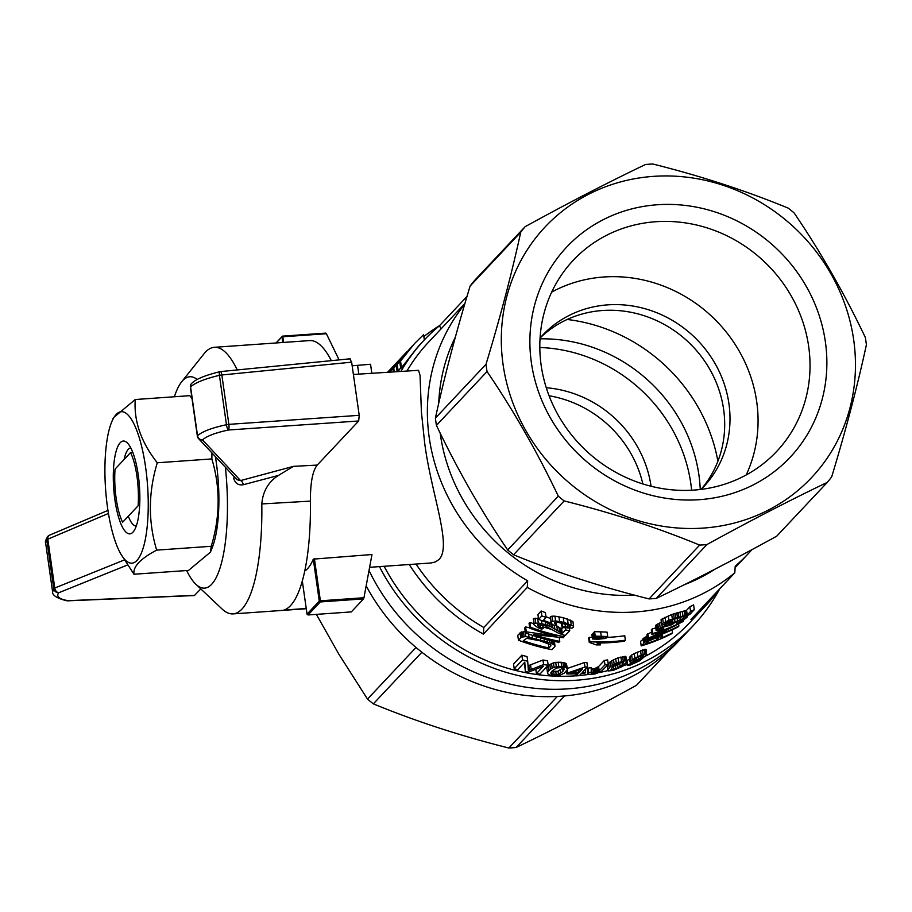 <?xml version="1.0" encoding="UTF-8"?>
<svg xmlns="http://www.w3.org/2000/svg" width="912" height="912" viewBox="0 0 912 912"><rect width="100%" height="100%" fill="white"/><g stroke="black" fill="none" stroke-linecap="round" stroke-linejoin="round"><path stroke-width="1.37" d="M225.401 467.286A105.974 29.401 86 0 1 195.886 584.273A105.974 29.401 86 0 1 186.641 570.536M174.397 396.754A105.974 29.401 86 0 1 181.625 381.854A105.974 29.401 86 0 1 197.197 379.483M195.886 584.273L222.038 608.965A133.619 37.073 86 0 0 233.119 613.89A133.619 37.073 86 0 0 261.812 503.937C262.827 491.397 268.356 481.901 278.399 475.448L243.344 484.717C238.42 485.594 235.159 483.349 233.563 477.991L235.079 477.637M181.625 381.854L204.049 353.742A133.619 37.073 86 0 1 214.32 347.312A133.619 37.073 86 0 1 237.245 369.941M214.32 347.312L309.704 340.586A133.619 37.073 86 0 1 331.341 360.662M261.812 503.937L310.399 501.121A133.619 37.073 -94 0 1 283.894 610.06L306.227 608.486M52.634 591.968L53.762 588.65A4.606 4.321 40.5 0 0 58.767 592.743C55.951 596.459 59.041 599.093 68.058 600.666A4.606 3.431 99 0 1 66.77 600.78A4.606 4.606 0 0 0 67.682 600.826L194.393 595.547L200.8 588.913M108.448 513.467L47.812 539.186A4.606 3.272 -113 0 1 49.453 535.207A4.606 4.606 0 0 0 47.755 536.45L47.755 536.45A4.606 4.321 40.6 0 0 46.808 539.79L45.623 542.834L52.588 591.74C52.155 595.285 56.886 598.295 66.77 600.78M127.418 565.03L58.767 592.743A4.606 3.283 -112 0 1 54.766 588.035L124.26 559.991M48.963 535.492A4.606 4.321 40.6 0 0 47.755 536.45C45.703 539.836 44.996 541.956 45.634 542.834M310.399 501.121C310.342 482.836 312.622 470.82 317.239 465.074L358.69 420.979L359.214 415.325L351.644 362.167L221.844 374.98L228.866 424.354L359.214 415.325M349.866 358.963L351.644 362.167M220.225 371.765A4.606 1.311 77 0 0 219.883 371.697A4.606 1.311 77 0 0 219.427 375.334C204.915 378.788 195.305 382.63 190.585 386.87A4.606 4.252 -134.3 0 1 191.748 383.291A4.606 4.606 0 0 0 190.403 387.235A4.606 1.094 -8.1 0 1 190.551 386.905M190.585 386.87L197.539 435.731A4.606 1.094 171.9 0 0 197.505 435.765A4.606 1.094 171.9 0 0 197.357 436.096A4.606 1.094 171.9 0 0 197.448 436.278A4.606 4.4 -43.1 0 0 202.487 439.88A4.606 4.252 -134.3 0 1 197.539 435.731C202.259 431.513 211.892 427.842 226.45 424.718A4.606 1.334 78.4 0 0 228.513 429.997A4.606 1.037 -94 0 0 228.866 424.354A4.606 1.094 171.9 0 0 226.45 424.718L219.427 375.334A4.606 1.094 -8.1 0 1 221.844 374.98A4.606 1.072 -95.6 0 0 220.465 371.594A4.606 4.606 0 0 0 219.883 371.697C198.52 376.941 193.88 381.353 191.748 383.291M237.006 479.689L198.554 438.592A4.606 4.606 0 0 1 197.357 436.096L190.403 387.235A4.606 1.094 -8.1 0 0 190.494 387.418M237.074 479.746L240.574 480.59L293.482 466.351L278.399 475.448M358.69 420.979L228.513 429.997C215.414 432.79 206.739 436.084 202.487 439.88L240.574 480.59A4.606 2.223 -105.2 0 1 243.344 484.717M719.716 588.856A198.121 184.384 -136.8 0 1 693.394 625.484L685.311 634.079A198.121 184.384 -136.8 0 1 369.018 570.49A198.121 184.384 43.2 0 0 685.311 634.079L678.38 641.455A198.121 184.384 -136.8 0 1 366.157 585.88M387.839 372.039A198.121 184.384 -136.8 0 1 389.698 370.033L396.629 362.657A198.121 184.384 43.2 0 0 388.466 371.993A198.121 184.384 -136.8 0 1 396.629 362.657L404.711 354.061A198.121 184.384 -136.8 0 1 407.048 351.622M416.032 647.474L367.502 699.094L338.968 654.383L316.373 614.369M669.26 650.45L636.485 685.311C593.746 708.829 553.618 729.554 516.101 747.498A197.95 184.224 -136.8 0 1 508.862 748.011C461.084 736.075 415.906 721.358 373.35 703.859A197.95 184.224 -136.8 0 1 367.502 699.094M421.88 652.251L373.35 703.859M564.574 695.947L516.101 747.498M539.813 347.495A152.042 141.508 -136.8 0 1 690.84 483.679A152.042 141.508 -136.8 0 1 691.627 490.234M546.277 387.737A110.58 102.908 -136.8 0 1 651.065 486.267M557.346 696.449L508.862 748.011M549.081 395.774A110.58 102.908 -136.8 0 1 642.869 483.964M540.018 338.831A152.042 141.508 -136.8 0 1 698.923 475.084A152.042 141.508 -136.8 0 1 700.256 489.493M717.904 461.21A166.406 154.869 43.2 0 0 567.161 319.474M304.802 570.958A96.752 26.847 -94 0 0 307.606 568.643A96.752 26.847 -94 0 0 313.295 559.124L371.982 554.519L363.956 597.736L320.386 600.814L314.378 558.577M353.4 374.467L418.517 370.318L420.044 375.299L421.412 412.042L424.593 442.354C430.931 493.13 452.386 545.832 439.128 559.375L435.514 561.917L431 562.989L369.599 567.31M751.841 549.708A188.909 175.811 -136.8 0 1 747.886 554.074A188.909 175.811 -136.8 0 1 735.209 566.181A1295.279 359.362 -94 0 1 734.821 572.782A193.515 180.097 -136.8 0 1 527.284 587.419A1295.279 359.362 86 0 0 527.672 580.819A188.909 175.811 -136.8 0 1 464.641 304.426M283.621 342.433L282.811 336.79L326.382 333.724L339.104 359.898M326.382 333.724L325.732 333.108L282.458 336.152L282.811 336.79M363.557 598.888L351.314 611.906L308.039 614.962L320.283 601.943L363.557 598.888L363.956 597.736M308.039 614.962L307.036 614.141L302.328 581.069M276.051 342.969L282.458 336.152M525.13 226.689L474.514 280.52A197.95 184.224 43.2 0 0 470.125 286.015C455.932 332.823 444.361 376.861 435.4 418.106A197.95 184.224 43.2 0 0 436.438 425.368L487.042 371.537C513.41 410.297 537.168 451.839 558.304 496.151A197.95 184.224 43.2 0 0 564.152 500.927C611.941 512.863 657.119 527.581 699.664 545.08A197.95 184.224 43.2 0 0 706.903 544.567C749.653 521.06 789.769 500.323 827.287 482.38A197.95 184.224 43.2 0 0 831.676 476.885C845.869 430.076 857.44 386.038 866.4 344.793A197.95 184.224 43.2 0 0 865.363 337.531C844.227 293.208 820.469 251.666 794.101 212.906A197.95 184.224 43.2 0 0 788.253 208.141C745.697 190.642 700.53 175.925 652.741 163.989A197.95 184.224 43.2 0 0 645.502 164.502C607.996 182.446 567.868 203.171 525.13 226.689A197.95 184.224 43.2 0 0 520.741 232.184C511.78 273.429 500.198 317.467 486.016 364.276A197.95 184.224 43.2 0 0 486.495 367.912A197.95 184.224 43.2 0 0 487.042 371.537M827.287 482.38L776.671 536.21C733.932 559.717 693.804 580.454 656.298 598.397L706.903 544.567M436.438 425.368C457.573 469.691 481.331 511.233 507.699 549.982A197.95 184.224 43.2 0 0 513.547 554.758C556.103 572.257 601.27 586.975 649.059 598.91A197.95 184.224 43.2 0 0 656.298 598.397M282.469 342.513L282.196 336.505M276.199 342.958L281.705 337.098M320.386 600.814L319.28 601.122L313.295 559.124M319.28 601.122L307.036 614.141M701.054 489.402A110.58 102.908 43.2 0 0 723.615 409.351A110.58 102.908 43.2 0 0 650.21 317.878A110.58 102.908 43.2 0 0 540.064 338.044M701.1 489.391A110.58 102.908 43.2 0 0 703.517 486.917A110.58 102.908 43.2 0 0 728.927 403.697A110.58 102.908 43.2 0 0 653.414 311.437A110.58 102.908 43.2 0 0 542.389 335.422A110.58 102.908 43.2 0 0 540.064 337.987M401.143 371.093A193.515 180.097 -136.8 0 1 424.228 340.028A193.515 180.097 -136.8 0 1 439.504 325.698A1295.279 359.362 86 0 1 440.815 328.514M464.926 303.468L428.743 341.954A188.909 175.811 43.2 0 0 407.151 370.671M371.822 373.168L370.546 364.264L352.169 365.792M455.407 336.973A179.687 167.227 43.2 0 0 438.74 403.138M440.188 433.143A179.687 167.227 43.2 0 0 634.478 595.148M684.445 584.649A179.687 167.227 43.2 0 0 714.917 569.191M390.085 371.879A198.121 184.384 -136.8 0 1 404.711 354.061M423.863 336.551A198.121 184.384 -136.8 0 1 439.652 325.538M693.394 625.484A198.121 184.384 -136.8 0 1 379.449 566.614M384.146 566.284A193.515 180.097 43.2 0 0 576.065 675.792M579.416 675.507A193.515 180.097 43.2 0 0 588.605 674.435M599.606 672.509A193.515 180.097 43.2 0 0 607.962 670.571M622.771 666.056A193.515 180.097 43.2 0 0 627.182 664.426M645.514 656.127A193.515 180.097 43.2 0 0 690.031 622.326L706.196 605.135A193.515 180.097 -136.8 0 1 690.931 619.465L734.821 572.782M357.652 365.86L358.815 374.08M746.187 474.97A139.559 129.892 43.2 0 0 712.99 317.558A139.559 129.892 43.2 0 0 554.12 290.814A139.559 129.892 43.2 0 0 551.692 292.102M600.62 631.845L601.259 636.291A198.121 184.384 -136.8 0 1 595.24 636.086L594.601 631.628A193.515 180.097 43.2 0 0 600.62 631.845L607.05 632.096L607.677 636.53L600.29 637.317A198.121 184.384 -136.8 0 1 594.271 637.123L593.632 632.654L594.601 631.628M435.4 418.106L486.016 364.276M507.699 549.982L558.304 496.151M470.125 286.015L520.741 232.184M649.059 598.91L699.664 545.08M513.547 554.758L564.152 500.927M503.082 364.572A182.913 170.236 -136.8 0 1 744.352 193.743A182.913 170.236 -136.8 0 1 787.706 498.34A182.913 170.236 -136.8 0 1 503.082 364.572M602.741 219.94A153.387 142.751 43.2 0 0 605.545 475.528A153.387 142.751 43.2 0 0 826.865 361.198A153.387 142.751 43.2 0 0 602.741 219.94M606.092 235.547A139.559 129.892 43.2 0 0 573.238 260.308A139.559 129.892 43.2 0 0 585.949 450.528A139.559 129.892 43.2 0 0 776.602 451.508A139.559 129.892 43.2 0 0 778.837 277.579A139.559 129.892 43.2 0 0 606.092 235.547M719.568 589.015A193.515 180.097 -136.8 0 1 706.196 605.135M601.259 636.291L607.677 636.53M527.672 580.819L483.782 627.49A1295.279 359.362 86 0 1 483.394 634.102L527.284 587.419M613.035 666.512L617.641 664.825L620.958 662.34M551.851 671.357L558.019 671.243L562.681 667.972M627.319 665.395L630.796 663.446L630.99 664.118L630.067 662.021L630.739 660.961L634.9 658.099L634.25 653.516L645.457 649.287L646.084 649.458L646.528 654.862L639.7 660.778L629.804 665.27L627.319 665.395L626.669 660.824L629.645 659.057M632.29 659.661L631.64 655.09L634.25 653.516M627.638 664.609L626.989 660.037M630.796 663.446L630.637 662.317M630.99 664.118L631.799 664.004L631.56 662.306M631.799 664.004L633.27 663.48L633.065 662.009M633.27 663.48L634.535 662.967L634.342 661.588M634.535 662.967L635.915 662.329L635.732 661.086M635.915 662.329L637.032 661.736L636.872 660.619M637.032 661.736L638.149 661.052L638.012 660.094M638.149 661.052L638.913 659.65M639.016 660.425L640.064 659.034M640.144 659.627L641.022 658.487M641.068 658.84L641.877 657.974M630.773 662.386L635.242 661.291L641.888 658.054M630.067 662.021L629.417 657.449L631.64 655.09M630.739 660.961L630.089 656.401M634.9 658.099L637.921 656.64L637.26 652.034M637.921 656.64L641.17 655.283L640.52 650.666M641.17 655.283L643.154 654.622L642.493 649.982M643.154 654.622L644.966 654.098L644.305 649.447M644.966 654.098L646.118 653.95L645.457 649.287M646.118 653.95L646.756 654.143M640.84 658.19L643.598 656.138L643.633 655.215L642.322 655.5L636.576 657.951L633.338 660.641L635.003 660.698L640.84 658.19L640.543 656.093M642.322 657.21L642.082 655.58M643.598 656.138L643.473 655.249M633.84 660.869L633.715 660.037M635.003 660.698L634.775 659.102M636.872 660.06L636.576 657.951M638.81 659.239L638.48 656.971M548.192 665.27A198.121 184.384 -136.8 0 1 543.598 664.563L542.948 660.003A193.515 180.097 43.2 0 0 547.542 660.744L548.192 665.27L539.87 674.128A198.121 184.384 -136.8 0 1 536.416 673.615L535.8 669.294M524.446 662.545L525.369 671.517A198.121 184.384 -136.8 0 0 528.504 672.178L543.404 666.182L536.416 673.615M525.369 671.517L524.799 662.158L517.72 669.693A198.121 184.384 -136.8 0 1 514.208 668.758L513.547 664.039L521.869 655.181A193.515 180.097 43.2 0 0 527.045 656.594L527.706 661.268A198.121 184.384 -136.8 0 1 522.542 659.9L514.208 668.758M522.542 659.9L521.869 655.181M527.706 661.268L528.379 670.651L529.439 670.149L528.789 665.532L542.948 660.003M528.059 665.874L528.789 665.532M529.439 670.149L531.206 669.522L530.556 664.916M531.206 669.522L543.598 664.563M567.298 669.716L567.754 672.965L584.991 667.025L584.353 662.591A193.515 180.097 43.2 0 0 586.906 662.454L587.533 666.877L582.152 672.6A198.121 184.384 -136.8 0 0 585.652 672.349L584.717 673.33A198.121 184.384 -136.8 0 1 581.229 673.592L579.257 675.678A198.121 184.384 -136.8 0 1 576.076 675.86L575.791 673.854M595.24 636.086L594.271 637.123M578.972 672.771A198.121 184.384 -136.8 0 1 570.809 672.988L582.643 668.872L578.972 672.771L578.618 670.309M576.076 675.86L578.037 673.763A198.121 184.384 -136.8 0 1 566.831 673.957L566.432 671.175M567.139 668.519L584.353 662.591M587.533 666.877A198.121 184.384 -136.8 0 1 584.991 667.025M585.652 672.349L585.23 669.34M567.754 672.965L566.831 673.957M591.386 673.398L593.758 673.375A198.121 184.384 -136.8 0 0 594.852 673.227L598.454 671.688L604.975 664.905A198.121 184.384 -136.8 0 0 608.27 664.346L601.339 671.449L594.92 674.025L588.343 674.39L587.225 669.26L587.989 668.143L591.147 667.652L591.284 672.714M604.975 664.905L604.337 660.459A193.515 180.097 43.2 0 0 607.631 659.9L608.27 664.346M599.23 671.004L598.603 666.558L604.337 660.459M587.852 673.694L588.628 672.577L587.989 668.143M588.628 672.577L591.785 672.087M592.23 673.535L591.603 669.1L593.119 668.941A193.515 180.097 43.2 0 0 594.225 668.781L598.603 666.558M593.758 673.375L593.119 668.941M594.852 673.227L594.225 668.781M595.958 672.919L595.319 668.473M596.95 672.589L596.311 668.143M597.725 672.178L597.098 667.732M598.454 671.688L597.827 667.242M607.631 669.921L610.63 666.467L616.33 663.172L624.754 660.892L626.453 661.006L626.806 661.816L622.155 666.535L613.081 670.468L608.156 670.947L607.027 665.669M626.658 661.394L626.156 657.278L626.806 661.816M626.453 661.006L626.008 656.857M609.182 667.869L608.543 663.4L611.656 660.767L618.074 657.826L625.803 656.48M610.63 666.467L610.003 661.998M612.294 665.236L611.656 660.767M614.152 664.175L613.525 659.695M616.33 663.172L615.691 658.692M618.712 662.317L618.074 657.826M621.505 661.496L620.867 657.005M623.261 661.132L622.622 656.617M624.754 660.892L624.116 656.366M625.78 660.881L625.142 656.355M616.649 663.879L612.305 667.196L610.96 669.796L618.085 667.983L622.372 664.631L623.569 662.158L616.649 663.879M612.043 669.921L611.758 667.88M613.913 669.579L613.457 666.433M615.919 668.941L615.475 665.783M618.085 667.983L617.641 664.825M620.149 666.638L619.704 663.469M622.372 664.631L622.018 662.169M623.614 662.956L623.5 662.146M547.496 672.634L549.024 670.434L548.374 665.931L551.521 663.548L555.693 662.363L561.085 662.237L565.6 663.275L566.74 665.087L567.367 669.545L564.38 673.067L560.641 674.926L555.989 675.735L550.084 675.188L548.101 674.276L547.496 672.634L546.847 668.131L548.374 665.931M549.024 670.434L550.472 669.077L549.833 664.574M550.472 669.077L552.159 668.051L551.521 663.548M552.159 668.051L554.074 667.356L553.436 662.853M554.074 667.356L556.331 666.854L555.693 662.363M556.331 666.854L558.805 666.661L558.167 662.18M558.805 666.661L561.724 666.718L561.085 662.237M561.724 666.718L563.559 666.957L562.932 662.488M563.559 666.957L565.132 667.276L564.505 662.807M565.132 667.276L566.227 667.732L565.6 663.275M566.227 667.732L566.945 668.222L566.318 663.765M566.945 668.222L566.546 664.403M567.184 668.849L567.367 669.545M556.696 667.972L552.284 670.787L550.848 672.691L551.008 673.843L554.12 674.8L558.463 674.367L562.818 671.528L563.947 668.542L560.891 667.595L556.696 667.972M552.17 674.47L551.737 671.494M554.12 674.8L553.675 671.665M556.217 674.766L555.773 671.631M558.463 674.367L558.019 671.243M560.584 673.387L560.139 670.263M562.818 671.528L562.385 668.416M564.049 669.693L563.878 668.507M560.652 632.563L562.339 633.407L565.622 629.918A198.121 184.384 -136.8 0 0 569.738 630.751L565.372 635.39A198.121 184.384 -136.8 0 1 563.935 635.105L558.714 633.304L544.361 625.427L537.453 624.823L538.422 626.464L543.13 628.482L541.671 629.166L537.852 627.661L533.885 624.709L534.124 623.534L538.319 622.999L545.615 624.674L551.258 626.966L560.652 632.563L559.991 627.923L561.689 628.79L562.681 627.73M557.483 630.568L556.81 625.906L559.991 627.923M538.422 626.464L538.16 624.549M540.485 627.513L540.052 624.492M543.13 628.482L542.629 624.994M533.885 624.709L533.417 618.632L538.468 618.302M534.124 623.534L533.417 618.632M535.754 623.01L535.059 618.119M538.319 622.999L537.624 618.131M541.888 623.671L541.443 620.559M545.615 624.674L545.251 622.098M547.667 625.381L547.303 622.885M549.423 626.088L549.058 623.534M551.258 626.966L550.859 624.196M552.832 627.809L552.398 624.731M554.872 628.972L554.359 625.404M555.841 625.301L556.81 625.906M561.484 633.008L560.823 628.379M562.339 633.407L561.689 628.79M565.622 629.918L565.383 628.197M569.738 630.751L569.407 628.436M641.204 645.901L645.035 642.116L650.758 639.323L661.257 635.755L662.579 635.71L660.322 638.48A198.121 184.384 -136.8 0 0 672.497 632.837L671.62 633.76A198.121 184.384 -136.8 0 1 641.204 645.901L640.555 641.364L647.167 636.052M672.497 632.837L672.076 629.85M643.655 643.291L643.006 638.753M644.385 642.652L643.735 638.115M645.035 642.116L644.385 637.579M646.027 641.501L645.377 636.952M647.349 640.805L646.711 636.257M648.979 640.076L648.785 638.731M650.758 639.323L650.598 638.172M652.981 638.491L652.832 637.454M655.158 637.682L655.021 636.713M658.783 636.462L658.646 635.425M661.257 635.755L661.075 634.513M662.579 635.71L662.34 634.022M656.731 639.928L658.909 637.488L654.474 638.537L648.546 641.113L645.707 643.849A198.121 184.384 -136.8 0 0 656.731 639.928L656.446 637.898M658.396 638.161L658.282 637.397M690.544 611.519L687.26 615.007L686.588 610.253L689.871 606.765A193.515 180.097 43.2 0 0 693.599 604.873L694.283 609.672A198.121 184.384 -136.8 0 1 690.544 611.519L689.871 606.765M694.283 609.672L689.917 614.312A198.121 184.384 -136.8 0 1 688.606 614.973L671.152 620.126L665.6 622.554L664.757 623.158L665.555 623.58L665.429 622.679M665.555 623.58L667.413 623.147L667.208 621.722M667.413 623.147L669.796 622.372L669.568 620.741M669.796 622.372L664.939 624.515L661.439 624.811L661.086 619.522L671.711 614.517L686.588 610.253M661.439 624.811L661.086 619.522M661.736 624.059L663.286 622.987L662.648 618.45M663.286 622.987L665.68 621.745L665.03 617.196M665.68 621.745L668.963 620.388L668.314 615.828M668.963 620.388L672.361 619.111L671.711 614.517M672.361 619.111L674.219 618.473L673.569 613.867M674.219 618.473L675.803 617.971L675.142 613.354M675.803 617.971L677.445 617.515L676.795 612.887M677.445 617.515L678.859 617.15L678.197 612.511M678.859 617.15L680.671 616.717L679.999 612.055M680.671 616.717L682.974 616.181L682.301 611.485M682.974 616.181L685.767 615.497L685.094 610.766M685.767 615.497L686.497 615.281L685.824 610.538M686.497 615.281L687.26 615.007M592.515 638.993L593.484 637.955A198.121 184.384 -136.8 0 0 599.503 638.149L605.921 638.4L598.534 639.187A198.121 184.384 -136.8 0 1 592.515 638.993L591.877 634.524L592.846 633.498A193.515 180.097 43.2 0 0 593.758 633.544M593.484 637.955L592.846 633.498M599.503 638.149L599.378 637.306M605.921 638.4L605.75 637.146M525.608 626.943L526.304 631.845L556.046 636.131A198.121 184.384 -136.8 0 1 529.758 628.186L530.624 627.251A198.121 184.384 -136.8 0 0 564.129 636.713L563.171 637.739L533.839 634.581A198.121 184.384 -136.8 0 0 559.763 641.364L558.885 642.287A198.121 184.384 -136.8 0 1 525.392 632.825L524.696 627.912L525.608 626.943L529.701 627.809M529.758 628.186L529.051 623.272L529.929 622.337A193.515 180.097 43.2 0 0 533.748 623.785M530.624 627.251L529.929 622.337M564.129 636.713L563.901 635.105M542.902 626.886A193.515 180.097 43.2 0 0 552.752 629.69M559.763 641.364L559.216 637.522M526.304 631.845L525.392 632.825M683.122 620.365L683.259 621.38A198.121 184.384 -136.8 0 1 652.844 633.521L652.194 628.984A193.515 180.097 43.2 0 0 655.751 627.866M678.676 624.469L678.904 626.031L678.026 626.954A198.121 184.384 -136.8 0 1 647.6 639.084L646.95 634.547L651.624 632.05M647.873 633.578L648.512 638.115L647.6 639.084M648.512 638.115L675.849 625.484A198.121 184.384 -136.8 0 1 651.966 634.444L651.316 629.907L652.194 628.984M652.844 633.521L651.966 634.444M683.259 621.38L655.352 635.972A198.121 184.384 -136.8 0 0 678.904 626.031M562.043 627.604L562.465 626.624L569.441 627.171L570.228 626.065L569.088 625.187L557.528 622.258L554.416 622.771L556.571 624.948L555.123 625.655L538.616 619.362L541.853 615.919A198.121 184.384 -136.8 0 0 546.071 617.447L543.404 620.274L551.874 623.489L551.03 621.517L555.613 620.924L563.924 622.36L573.568 626.156L573.397 627.376L571.949 628.14L562.043 627.604L561.404 622.907M555.613 620.924L554.941 616.17L563.263 617.675L572.918 621.562L573.568 626.156M552.661 620.935L551.977 616.17L554.941 616.17M559.615 621.437L558.942 616.729M563.924 622.36L563.263 617.675M568.108 623.58L567.446 618.94M571.231 624.743L570.581 620.126M562.465 626.624L561.952 623.033M565.474 627.171L564.995 623.785M567.834 627.308L567.435 624.538M569.441 627.171L569.168 625.256M570.103 626.726L569.989 625.871M554.747 623.819L554.587 622.702M555.499 624.424L555.214 622.474M556.571 624.948L556.206 622.303M538.616 619.362L537.92 614.46L541.158 611.006A193.515 180.097 43.2 0 0 545.376 612.59L546.071 617.447M541.853 615.919L541.158 611.006M545.969 616.74L550.426 618.45M550.996 622.417L550.346 616.74L551.977 616.17M551.03 621.517L550.346 616.74M669.818 624.082L687.397 616.877L683.396 620.206L676.601 623.774L683.498 619.556L684.308 618.587L683.464 618.724L674.869 622.52L672.007 624.697L661.667 627.581L659.273 629.28L663.719 628.311L662.317 629.394L657.062 630.625L656.287 629.85L669.818 624.082L669.59 622.531M668.268 624.538L668.131 623.546M656.116 630.466L655.648 625.313L661.086 622.383M656.287 629.85L655.648 625.313M657.176 629.2L656.526 624.663M658.441 628.436L657.791 623.899M660.151 627.627L659.501 623.078M662.203 626.726L661.941 624.88M664.278 625.928L664.096 624.674M666.262 625.187L666.113 624.173M670.993 623.865L670.502 620.377M671.574 623.899L671.038 620.171M673.056 622.953L672.589 619.681M674.983 621.904L674.584 619.088M677.491 620.696L677.171 618.473M680.215 619.465L679.987 617.903M683.795 617.937L683.658 616.979M686.098 617.116L685.961 616.136M687.397 616.877L687.215 615.6M676.601 623.774L676.316 621.802M676.864 623.147L676.647 621.642M679.839 621.688L679.634 620.251M682.005 620.491L681.845 619.328M683.498 619.556L683.384 618.758M668.872 625.871L668.77 625.153M669.1 625.746L669.02 625.165M660.094 629.257L659.98 628.471M661.553 628.961L661.382 627.73M663.719 628.311L663.503 626.795M605.796 637.442A193.515 180.097 43.2 0 0 624.743 635.755L625.381 640.201A198.121 184.384 -136.8 0 1 589.882 641.786L589.243 637.328A193.515 180.097 43.2 0 0 592.298 637.454M625.381 640.201L624.458 641.182A198.121 184.384 -136.8 0 1 596.972 642.994L600.495 644.875A198.121 184.384 -136.8 0 1 596.288 644.909L589.277 642.424L588.639 637.967L589.243 637.328M600.495 644.875L600.221 642.983M589.882 641.786L589.277 642.424M599.207 643.918L599.07 642.994M600.028 644.442L599.822 642.994M549.856 642.721L554.827 645.32L554.895 646.528L551.942 649.675A198.121 184.384 -136.8 0 1 518.449 640.213L521.607 637.146L525.848 636.565L549.856 642.721L549.503 640.258M547.371 641.866L547.063 639.654M548.91 647.953L550.905 645.833L550.666 644.773L539.87 640.771L526.737 638.297L523.328 640.737A198.121 184.384 -136.8 0 0 548.91 647.953L548.272 643.473M550.905 645.833L550.791 644.978M551.669 643.45L551.27 640.68M553.231 644.157L552.786 641.022M554.177 644.716L553.675 641.216M554.827 645.32L554.257 641.353M554.986 645.924L554.336 641.364M518.449 640.213L517.754 635.299L520.912 632.244L525.232 631.708M520.729 637.773L520.034 632.86M521.607 637.146L520.912 632.244M522.576 636.736L521.881 631.822M524.126 636.587L523.431 631.697M525.848 636.565L525.152 631.685M529.04 637.043L528.607 634.011M532.517 637.739L532.163 635.242M536.484 638.708L536.176 636.553M544.396 640.942L544.099 638.879M540.736 639.836L540.451 637.853M439.504 325.698L467.001 296.446M483.394 634.102A193.515 180.097 -136.8 0 1 409.249 564.517M424.228 340.028L418.277 346.366L400.744 368.642L399.775 361.87L414.436 343.721L400.55 361.049L401.519 367.81M400.63 367.821L398.225 371.298L397.233 364.583L396.264 365.609L397.085 371.378M416.032 564.038A188.909 175.811 43.2 0 0 483.782 627.49M412.258 346.047L397.233 364.583M415.074 343.037L423.59 334.67L424.342 339.914M400.55 361.049L399.775 361.87M396.264 365.609L411.483 346.868M410.48 347.928L393.756 368.277L394.223 371.583M393.756 368.277L392.947 369.143L393.3 371.651M392.947 369.143L410.172 348.247M139.684 505.271L138.1 505.784L122.607 522.268A41.462 11.503 -94 0 1 115.049 469.11L130.541 452.626L132.605 451.953M138.1 505.784A41.462 11.503 -94 0 0 130.541 452.626M124.112 459.466A39.159 10.864 86 0 1 130.781 447.895M136.287 526.019A39.159 10.864 86 0 1 128.318 516.192M115.288 541.466A75.913 21.056 86 0 1 111.446 422.621A75.913 21.056 86 0 1 139.24 437.635A75.913 21.056 86 0 1 146.102 534.991A75.913 21.056 86 0 1 120.692 553.755A75.913 21.056 86 0 1 115.288 541.466M111.446 422.621L113.373 417.764L135.238 399.524C133.779 421.23 141.132 442.309 157.286 462.772C148.28 492.446 148.075 521.573 156.67 550.13C140.323 558.771 132.776 566.808 133.996 574.241L120.692 553.755M119.654 520.558A46.535 12.916 86 0 1 113.863 464.174A46.535 12.916 86 0 1 127.156 442.742A46.535 12.916 86 0 1 139.456 486.541A46.535 12.916 86 0 1 133.426 531.628A46.535 12.916 86 0 1 119.654 520.558M215.38 456.57A75.913 21.056 86 0 1 212.359 547.291L210.433 552.148L211.231 546.288C220.237 516.614 220.442 487.487 211.846 458.93L211.96 452.922M192.033 398.658L189.799 395.671L135.238 399.524M133.996 574.241L188.567 570.399L210.433 552.148M211.846 458.93L157.286 462.772M156.67 550.13L211.231 546.288M194.712 595.388L68.058 600.666A4.606 1.482 -92.4 0 1 67.682 600.826M53.762 588.65L46.808 539.79A4.606 1.094 -8.1 0 1 46.831 539.756A4.606 1.094 -8.1 0 1 47.812 539.186L54.766 588.035A4.606 1.094 171.9 0 0 53.785 588.616M317.239 465.074L293.482 466.351M559.546 631.879L558.885 627.228M684.787 615.748L684.114 611.029M233.119 613.89L306.261 608.726M107.947 510.401L49.453 535.207M350.162 358.804L220.465 371.594M747.886 554.074L735.129 567.64"/></g></svg>
